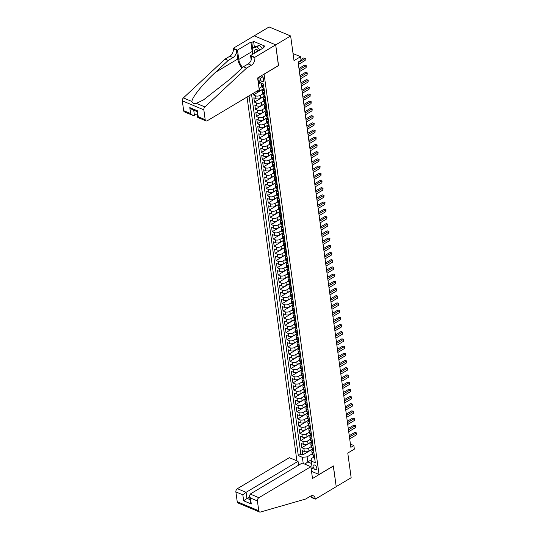 <?xml version="1.0" encoding="UTF-8"?>
<svg xmlns="http://www.w3.org/2000/svg" width="539" height="539" viewBox="0 0 539 539"><rect width="100%" height="100%" fill="white"/><g stroke="black" fill="none" stroke-linecap="round" stroke-linejoin="round"><path stroke-width="0.81" d="M316.804 468.115A2.688 1.502 -120.8 0 0 315.483 465.615A2.688 1.502 -120.8 0 0 313.563 465.022A2.688 1.502 -120.8 0 0 313.078 466.552A2.688 1.502 -120.8 0 0 314.399 469.051A2.688 1.502 -120.8 0 0 316.319 469.637A2.688 1.502 -120.8 0 0 316.804 468.115M247.051 97.027L296.888 460.838M254.213 35.837L269.116 26.95L290.642 35.972L294.018 60.637L300.587 56.716L293.048 53.556M311.502 471.322L319.048 474.482L333.385 465.932L336.215 486.629L351.152 477.722L347.776 453.056L354.345 449.142L353.853 445.537L350.424 444.102M278.427 65.536L275.705 44.885L290.642 35.972M258.464 84.124L260.647 82.824M253.236 93.341L253.451 94.904L263.275 89.043M264.258 96.097L260.687 98.226A3.355 1.684 -7.8 0 1 255.971 98.677L253.849 97.788L254.435 102.107L264.265 96.245M265.242 103.299L261.671 105.428A3.355 1.684 -7.8 0 1 256.955 105.88L254.832 104.99L255.425 109.309L265.249 103.448M266.226 110.502L262.661 112.631A3.355 1.684 -7.8 0 1 257.945 113.075L255.816 112.186L256.409 116.512L266.239 110.65M267.216 117.697L263.645 119.826A3.355 1.684 -7.8 0 1 258.929 120.278L256.807 119.388L257.399 123.707L267.223 117.846M268.2 124.9L264.629 127.029A3.355 1.684 -7.8 0 1 259.913 127.48L257.79 126.591L258.383 130.91L268.206 125.048M269.19 132.102L265.619 134.231A3.355 1.684 -7.8 0 1 260.903 134.683L258.781 133.787L259.367 138.112L269.197 132.25M270.174 139.298L266.603 141.434A3.355 1.684 -7.8 0 1 261.887 141.878L259.764 140.989L260.357 145.308L270.18 139.446A2.223 1.112 -7.8 0 0 270.41 139.817L270.551 139.85M271.157 146.5L267.593 148.629A3.355 1.684 -7.8 0 1 262.877 149.081L260.748 148.191L261.341 152.51L271.171 146.648M272.148 153.703L268.577 155.832A3.355 1.684 -7.8 0 1 263.861 156.283L261.738 155.394L262.331 159.712L272.155 153.851M273.132 160.905L269.561 163.034A3.355 1.684 -7.8 0 1 264.844 163.479L262.722 162.589L263.315 166.915L273.138 161.046M274.122 168.101L270.551 170.23A3.355 1.684 -7.8 0 1 265.835 170.681L263.712 169.792L264.299 174.11L274.129 168.249M275.106 175.303L271.535 177.432A3.355 1.684 -7.8 0 1 266.818 177.883L264.696 176.994L265.289 181.313L275.112 175.451M276.089 182.505L272.525 184.634A3.355 1.684 -7.8 0 1 267.809 185.086L265.68 184.19L266.273 188.515L276.103 182.654M277.08 189.701L273.509 191.837A3.355 1.684 -7.8 0 1 268.793 192.282L266.67 191.392L267.263 195.711L277.086 189.849M278.063 196.903L274.492 199.032A3.355 1.684 -7.8 0 1 269.776 199.484L267.654 198.595L268.247 202.913L278.07 197.052M279.054 204.106L275.483 206.235A3.355 1.684 -7.8 0 1 270.767 206.686L268.644 205.797L269.231 210.116L279.061 204.254M280.037 211.308L276.467 213.437A3.355 1.684 -7.8 0 1 271.75 213.882L269.628 212.993L270.221 217.318L280.044 211.45M281.021 218.504L277.457 220.633A3.355 1.684 -7.8 0 1 272.734 221.084L270.612 220.195L271.205 224.514L281.035 218.652M282.012 225.706L278.441 227.835A3.355 1.684 -7.8 0 1 273.724 228.287L271.602 227.397L272.195 231.716L282.018 225.854M282.995 232.909L279.424 235.038A3.355 1.684 -7.8 0 1 274.708 235.489L272.586 234.593L273.179 238.918L283.002 233.057M283.986 240.104L280.415 242.233A3.355 1.684 -7.8 0 1 275.698 242.685L273.576 241.795L274.162 246.114L283.992 240.253M284.969 247.307L281.398 249.436A3.355 1.684 -7.8 0 1 276.682 249.887L274.56 248.998L275.153 253.317L284.976 247.455M285.953 254.509L282.382 256.638A3.355 1.684 -7.8 0 1 277.666 257.09L275.544 256.2L276.136 260.519L285.966 254.657M286.943 261.711L283.373 263.841A3.355 1.684 -7.8 0 1 278.656 264.285L276.534 263.396L277.127 267.721L286.95 261.853M287.927 268.907L284.356 271.036A3.355 1.684 -7.8 0 1 279.64 271.488L277.518 270.598L278.111 274.917L287.934 269.055M288.911 276.109L285.347 278.239A3.355 1.684 -7.8 0 1 280.63 278.69L278.508 277.801L279.094 282.119L288.924 276.258M289.901 283.312L286.33 285.441A3.355 1.684 -7.8 0 1 281.614 285.892L279.492 284.996L280.085 289.322L289.908 283.46M290.885 290.508L287.314 292.637A3.355 1.684 -7.8 0 1 282.598 293.088L280.475 292.199L281.068 296.517L290.892 290.656M291.875 297.71L288.304 299.839A3.355 1.684 -7.8 0 1 283.588 300.29L281.466 299.401L282.059 303.72L291.882 297.858M292.859 304.912L289.288 307.041A3.355 1.684 -7.8 0 1 284.572 307.493L282.449 306.603L283.042 310.922L292.866 305.061M293.843 312.108L290.278 314.244A3.355 1.684 -7.8 0 1 285.562 314.688L283.433 313.799L284.026 318.118L293.856 312.256M294.833 319.31L291.262 321.439A3.355 1.684 -7.8 0 1 286.546 321.891L284.424 321.001L285.016 325.32L294.84 319.459M295.817 326.513L292.246 328.642A3.355 1.684 -7.8 0 1 287.53 329.093L285.407 328.204L286 332.523L295.823 326.661M296.807 333.715L293.236 335.844A3.355 1.684 -7.8 0 1 288.52 336.296L286.398 335.399L286.991 339.725L296.814 333.863M297.791 340.911L294.22 343.04A3.355 1.684 -7.8 0 1 289.504 343.491L287.381 342.602L287.974 346.921L297.797 341.059M298.774 348.113L295.21 350.242A3.355 1.684 -7.8 0 1 290.494 350.694L288.365 349.804L288.958 354.123L298.788 348.261M299.765 355.316L296.194 357.445A3.355 1.684 -7.8 0 1 291.478 357.896L289.355 357.007L289.948 361.325L299.772 355.464M300.749 362.511L297.178 364.647A3.355 1.684 -7.8 0 1 292.461 365.092L290.339 364.202L290.932 368.521L300.755 362.659A2.223 1.112 -7.8 0 0 300.984 363.037L301.133 363.064M301.739 369.714L298.168 371.843A3.355 1.684 -7.8 0 1 293.452 372.294L291.329 371.405L291.916 375.723L301.746 369.862M302.723 376.916L299.152 379.045A3.355 1.684 -7.8 0 1 294.435 379.496L292.313 378.607L292.906 382.926L302.729 377.064M303.706 384.118L300.142 386.247A3.355 1.684 -7.8 0 1 295.426 386.692L293.297 385.803L293.89 390.128L303.72 384.267M304.697 391.314L301.126 393.443A3.355 1.684 -7.8 0 1 296.41 393.894L294.287 393.005L294.88 397.324L304.703 391.462A2.223 1.112 -7.8 0 0 304.926 391.833L305.074 391.866M305.68 398.516L302.109 400.645A3.355 1.684 -7.8 0 1 297.393 401.097L295.271 400.207L295.864 404.526L305.687 398.665M306.671 405.719L303.1 407.848A3.355 1.684 -7.8 0 1 298.384 408.299L296.261 407.41L296.848 411.729L306.678 405.867M307.654 412.914L304.084 415.05A3.355 1.684 -7.8 0 1 299.367 415.495L297.245 414.606L297.838 418.924L307.661 413.063M308.638 420.117L305.074 422.246A3.355 1.684 -7.8 0 1 300.358 422.697L298.229 421.808L298.822 426.127L308.652 420.265M309.629 427.319L306.058 429.448A3.355 1.684 -7.8 0 1 301.341 429.9L299.219 429.01L299.812 433.329L309.635 427.467M310.612 434.522L307.041 436.651A3.355 1.684 -7.8 0 1 302.325 437.095L300.203 436.206L300.796 440.531L310.619 434.67M311.603 441.717L308.032 443.846A3.355 1.684 -7.8 0 1 303.316 444.298L301.193 443.408L301.779 447.727L311.609 441.865M300.587 56.716L301.079 60.314L298.094 62.1L350.862 447.323L353.853 445.537M259.744 76.686A2.601 1.455 -120.8 0 0 259.764 76.962L259.987 78.546A2.601 1.455 -120.8 0 0 261.26 80.965A2.601 1.455 -120.8 0 0 263.12 81.537A2.601 1.455 -120.8 0 0 263.591 80.055L263.376 78.472A2.601 1.455 -120.8 0 0 261.53 75.615M319.048 474.482L264.09 74.092M313.705 457.18L311.286 458.622L311.225 461.02L315.295 462.731L263.416 83.99L259.347 82.278L258.666 77.326M311.225 461.02L312.31 468.943L311.111 468.438M303.228 463.5L302.386 457.315L298.31 455.61L249.031 95.848M311.165 446.649L308.625 448.172A3.355 1.684 172.2 0 1 303.908 448.616L301.779 447.727M312.586 448.92L309.015 451.049L308.625 448.172M310.181 439.453L307.634 440.969A3.355 1.684 172.2 0 1 302.918 441.421L300.796 440.531M309.191 432.251L306.651 433.767A3.355 1.684 172.2 0 1 301.934 434.218L299.812 433.329M308.207 425.049L305.66 426.565A3.355 1.684 172.2 0 1 300.944 427.016L298.822 426.127M307.223 417.853L304.676 419.369A3.355 1.684 172.2 0 1 299.96 419.82L297.838 418.924M306.233 410.651L303.693 412.167A3.355 1.684 172.2 0 1 298.977 412.618L296.848 411.729M305.249 403.448L302.702 404.964A3.355 1.684 172.2 0 1 297.986 405.416L295.864 404.526M304.259 396.246L301.719 397.769A3.355 1.684 172.2 0 1 297.002 398.213L294.88 397.324M303.275 389.05L300.728 390.566A3.355 1.684 172.2 0 1 296.012 391.018L293.89 390.128M302.291 381.848L299.745 383.364A3.355 1.684 172.2 0 1 295.028 383.815L292.906 382.926M301.301 374.645L298.761 376.168A3.355 1.684 172.2 0 1 294.045 376.613L291.916 375.723M300.317 367.45L297.771 368.966A3.355 1.684 172.2 0 1 293.054 369.417L290.932 368.521M299.327 360.247L296.787 361.763A3.355 1.684 172.2 0 1 292.071 362.215L289.948 361.325M298.343 353.045L295.796 354.561A3.355 1.684 172.2 0 1 291.08 355.012L288.958 354.123M297.36 345.843L294.813 347.365A3.355 1.684 172.2 0 1 290.097 347.81L287.974 346.921M296.369 338.647L293.829 340.163A3.355 1.684 172.2 0 1 289.113 340.614L286.991 339.725M295.385 331.445L292.839 332.961A3.355 1.684 172.2 0 1 288.122 333.412L286 332.523M294.395 324.242L291.855 325.765A3.355 1.684 172.2 0 1 287.139 326.21L285.016 325.32M293.411 317.047L290.865 318.562A3.355 1.684 172.2 0 1 286.148 319.014L284.026 318.118M292.428 309.844L289.881 311.36A3.355 1.684 172.2 0 1 285.165 311.811L283.042 310.922M291.437 302.642L288.897 304.158A3.355 1.684 172.2 0 1 284.181 304.609L282.059 303.72M290.454 295.439L287.907 296.962A3.355 1.684 172.2 0 1 283.191 297.407L281.068 296.517M289.463 288.244L286.923 289.76A3.355 1.684 172.2 0 1 282.207 290.211L280.085 289.322M288.48 281.041L285.939 282.557A3.355 1.684 172.2 0 1 281.217 283.009L279.094 282.119M287.496 273.839L284.949 275.362A3.355 1.684 172.2 0 1 280.233 275.806L278.111 274.917M286.505 266.643L283.965 268.159A3.355 1.684 172.2 0 1 279.249 268.611L277.127 267.721M285.522 259.441L282.975 260.957A3.355 1.684 172.2 0 1 278.259 261.408L276.136 260.519M284.531 252.239L281.991 253.754A3.355 1.684 172.2 0 1 277.275 254.206L275.153 253.317M283.548 245.036L281.008 246.559A3.355 1.684 172.2 0 1 276.291 247.01L274.162 246.114M282.564 237.84L280.017 239.356A3.355 1.684 172.2 0 1 275.301 239.808L273.179 238.918M281.574 230.638L279.034 232.154A3.355 1.684 172.2 0 1 274.317 232.605L272.195 231.716M280.59 223.436L278.043 224.958A3.355 1.684 172.2 0 1 273.327 225.403L271.205 224.514M279.6 216.24L277.059 217.756A3.355 1.684 172.2 0 1 272.343 218.207L270.221 217.318M278.616 209.038L276.076 210.554A3.355 1.684 172.2 0 1 271.36 211.005L269.231 210.116M277.632 201.835L275.085 203.351A3.355 1.684 172.2 0 1 270.369 203.803L268.247 202.913M276.642 194.64L274.102 196.156A3.355 1.684 172.2 0 1 269.385 196.607L267.263 195.711M275.658 187.437L273.111 188.953A3.355 1.684 172.2 0 1 268.395 189.405L266.273 188.515M274.668 180.235L272.128 181.751A3.355 1.684 172.2 0 1 267.411 182.202L265.289 181.313M273.684 173.032L271.144 174.555A3.355 1.684 172.2 0 1 266.428 175L264.299 174.11M272.7 165.837L270.154 167.353A3.355 1.684 172.2 0 1 265.437 167.804L263.315 166.915M271.71 158.634L269.17 160.15A3.355 1.684 172.2 0 1 264.454 160.602L262.331 159.712M270.726 151.432L268.179 152.948A3.355 1.684 172.2 0 1 263.463 153.399L261.341 152.51M269.736 144.236L267.196 145.752A3.355 1.684 172.2 0 1 262.48 146.204L260.357 145.308M268.752 137.034L266.212 138.55A3.355 1.684 172.2 0 1 261.496 139.001L259.367 138.112M267.768 129.832L265.222 131.348A3.355 1.684 172.2 0 1 260.505 131.799L258.383 130.91M266.778 122.629L264.238 124.152A3.355 1.684 172.2 0 1 259.522 124.597L257.399 123.707M265.794 115.434L263.248 116.95A3.355 1.684 172.2 0 1 258.531 117.401L256.409 116.512M264.811 108.231L262.264 109.747A3.355 1.684 172.2 0 1 257.548 110.199L255.425 109.309M263.82 101.029L261.28 102.545A3.355 1.684 172.2 0 1 256.564 102.996L254.435 102.107M262.837 93.833L260.29 95.349A3.355 1.684 172.2 0 1 255.574 95.801L253.451 94.904M261.846 86.631L259.306 88.147A3.355 1.684 172.2 0 1 259.037 88.295M263.268 88.895L259.697 91.03L259.306 88.147M260.499 82.763L258.713 83.828A3.355 1.684 172.2 0 1 258.444 83.976M259.097 80.479L258.316 80.944A3.355 1.684 172.2 0 1 258.053 81.093M251.538 94.352L300.823 454.114L302.77 454.929L312.593 449.068M309.015 451.049A3.355 1.684 -7.8 0 1 304.299 451.5L302.177 450.611L302.77 454.929M264.029 88.484L262.837 87.985A3.355 1.684 172.2 0 1 261.9 87.015L261.509 84.131A3.355 1.684 172.2 0 1 261.786 83.302M263.638 85.607L262.446 85.101A3.355 1.684 172.2 0 1 261.509 84.131M264.622 92.802L263.43 92.304A3.355 1.684 172.2 0 1 262.493 91.334A3.355 1.684 172.2 0 1 263.403 89.959M262.493 91.334L262.891 94.217A3.355 1.684 -7.8 0 0 263.827 95.187L265.02 95.686M265.612 100.005L264.42 99.506A3.355 1.684 172.2 0 1 263.477 98.536A3.355 1.684 172.2 0 1 264.386 97.161M263.477 98.536L263.874 101.413A3.355 1.684 -7.8 0 0 264.811 102.383L266.003 102.882M266.596 107.207L265.404 106.702A3.355 1.684 172.2 0 1 264.467 105.738A3.355 1.684 172.2 0 1 265.377 104.357M264.467 105.738L264.858 108.615A3.355 1.684 -7.8 0 0 265.801 109.585L266.994 110.084M267.58 114.403L266.387 113.904A3.355 1.684 172.2 0 1 265.451 112.934A3.355 1.684 172.2 0 1 266.36 111.56M265.451 112.934L265.848 115.818A3.355 1.684 -7.8 0 0 266.785 116.788L267.977 117.286M268.57 121.605L267.378 121.107A3.355 1.684 172.2 0 1 266.441 120.136A3.355 1.684 172.2 0 1 267.351 118.762M266.441 120.136L266.832 123.013A3.355 1.684 -7.8 0 0 267.768 123.983L268.961 124.489M269.554 128.808L268.361 128.309A3.355 1.684 172.2 0 1 267.425 127.339A3.355 1.684 172.2 0 1 268.334 125.964M267.425 127.339L267.822 130.216A3.355 1.684 -7.8 0 0 268.759 131.186L269.951 131.684M270.544 136.01L269.352 135.505A3.355 1.684 172.2 0 1 268.409 134.534A3.355 1.684 172.2 0 1 269.318 133.16M268.409 134.534L268.806 137.418A3.355 1.684 -7.8 0 0 269.743 138.388L270.935 138.887M271.528 143.206L270.335 142.707A3.355 1.684 172.2 0 1 269.399 141.737A3.355 1.684 172.2 0 1 270.308 140.362M269.399 141.737L269.79 144.62A3.355 1.684 -7.8 0 0 270.733 145.591L271.925 146.089M272.512 150.408L271.319 149.909A3.355 1.684 172.2 0 1 270.383 148.939A3.355 1.684 172.2 0 1 271.292 147.565M270.383 148.939L270.78 151.816A3.355 1.684 -7.8 0 0 271.717 152.786L272.909 153.285M273.502 157.61L272.31 157.105A3.355 1.684 172.2 0 1 271.373 156.142A3.355 1.684 172.2 0 1 272.283 154.76M271.373 156.142L271.764 159.018A3.355 1.684 -7.8 0 0 272.7 159.989L273.893 160.487M274.486 164.806L273.293 164.307A3.355 1.684 172.2 0 1 272.357 163.337A3.355 1.684 172.2 0 1 273.266 161.963M272.357 163.337L272.747 166.221A3.355 1.684 -7.8 0 0 273.691 167.191L274.883 167.69M275.476 172.008L274.284 171.51A3.355 1.684 172.2 0 1 273.34 170.54A3.355 1.684 172.2 0 1 274.25 169.165M273.34 170.54L273.738 173.417A3.355 1.684 -7.8 0 0 274.674 174.387L275.867 174.892M276.46 179.211L275.267 178.712A3.355 1.684 172.2 0 1 274.331 177.742A3.355 1.684 172.2 0 1 275.24 176.368M274.331 177.742L274.722 180.619A3.355 1.684 -7.8 0 0 275.665 181.589L276.857 182.088M277.444 186.413L276.251 185.908A3.355 1.684 172.2 0 1 275.314 184.938A3.355 1.684 172.2 0 1 276.224 183.563M275.314 184.938L275.712 187.821A3.355 1.684 -7.8 0 0 276.648 188.791L277.841 189.29M278.434 193.609L277.241 193.11A3.355 1.684 172.2 0 1 276.305 192.14A3.355 1.684 172.2 0 1 277.214 190.766M276.305 192.14L276.696 195.024A3.355 1.684 -7.8 0 0 277.632 195.987L278.825 196.492M279.418 200.811L278.225 200.313A3.355 1.684 172.2 0 1 277.289 199.342A3.355 1.684 172.2 0 1 278.198 197.968M277.289 199.342L277.679 202.219A3.355 1.684 -7.8 0 0 278.623 203.19L279.815 203.688M280.408 208.014L279.215 207.508A3.355 1.684 172.2 0 1 278.272 206.538A3.355 1.684 172.2 0 1 279.182 205.164M278.272 206.538L278.67 209.422A3.355 1.684 -7.8 0 0 279.606 210.392L280.799 210.89M281.392 215.209L280.199 214.711A3.355 1.684 172.2 0 1 279.263 213.74A3.355 1.684 172.2 0 1 280.172 212.366M279.263 213.74L279.653 216.624A3.355 1.684 -7.8 0 0 280.59 217.594L281.789 218.093M282.375 222.412L281.183 221.913A3.355 1.684 172.2 0 1 280.246 220.943A3.355 1.684 172.2 0 1 281.156 219.568M280.246 220.943L280.644 223.82A3.355 1.684 -7.8 0 0 281.58 224.79L282.773 225.295M283.366 229.614L282.173 229.115A3.355 1.684 172.2 0 1 281.23 228.145A3.355 1.684 172.2 0 1 282.146 226.771M281.23 228.145L281.627 231.022A3.355 1.684 -7.8 0 0 282.564 231.992L283.757 232.491M284.349 236.81L283.157 236.311A3.355 1.684 172.2 0 1 282.22 235.341A3.355 1.684 172.2 0 1 283.13 233.966M282.22 235.341L282.611 238.225A3.355 1.684 -7.8 0 0 283.554 239.195L284.747 239.693M285.34 244.012L284.147 243.513A3.355 1.684 172.2 0 1 283.204 242.543A3.355 1.684 172.2 0 1 284.114 241.169M283.204 242.543L283.602 245.427A3.355 1.684 -7.8 0 0 284.538 246.39L285.731 246.896M286.324 251.214L285.131 250.716A3.355 1.684 172.2 0 1 284.194 249.746A3.355 1.684 172.2 0 1 285.104 248.371M284.194 249.746L284.585 252.623A3.355 1.684 -7.8 0 0 285.522 253.593L286.714 254.091M287.307 258.417L286.115 257.911A3.355 1.684 172.2 0 1 285.178 256.941A3.355 1.684 172.2 0 1 286.088 255.567M285.178 256.941L285.576 259.825A3.355 1.684 -7.8 0 0 286.512 260.795L287.705 261.294M288.298 265.612L287.105 265.114A3.355 1.684 172.2 0 1 286.162 264.144A3.355 1.684 172.2 0 1 287.071 262.769M286.162 264.144L286.559 267.027A3.355 1.684 -7.8 0 0 287.496 267.998L288.688 268.496M289.281 272.815L288.089 272.316A3.355 1.684 172.2 0 1 287.152 271.346A3.355 1.684 172.2 0 1 288.062 269.972M287.152 271.346L287.543 274.223A3.355 1.684 -7.8 0 0 288.486 275.193L289.679 275.698M290.272 280.017L289.072 279.519A3.355 1.684 172.2 0 1 288.136 278.548A3.355 1.684 172.2 0 1 289.045 277.167M288.136 278.548L288.533 281.425A3.355 1.684 -7.8 0 0 289.47 282.396L290.662 282.894M291.255 287.213L290.063 286.714A3.355 1.684 172.2 0 1 289.126 285.744A3.355 1.684 172.2 0 1 290.036 284.37M289.126 285.744L289.517 288.628A3.355 1.684 -7.8 0 0 290.454 289.598L291.646 290.097M292.239 294.415L291.047 293.917A3.355 1.684 172.2 0 1 290.11 292.947A3.355 1.684 172.2 0 1 291.02 291.572M290.11 292.947L290.508 295.83A3.355 1.684 -7.8 0 0 291.444 296.794L292.637 297.299M293.229 301.618L292.037 301.119A3.355 1.684 172.2 0 1 291.094 300.149A3.355 1.684 172.2 0 1 292.003 298.774M291.094 300.149L291.491 303.026A3.355 1.684 -7.8 0 0 292.428 303.996L293.62 304.495M294.213 308.82L293.021 308.315A3.355 1.684 172.2 0 1 292.084 307.345A3.355 1.684 172.2 0 1 292.994 305.97M292.084 307.345L292.475 310.228A3.355 1.684 -7.8 0 0 293.418 311.198L294.611 311.697M295.197 316.016L294.004 315.517A3.355 1.684 172.2 0 1 293.068 314.547A3.355 1.684 172.2 0 1 293.977 313.172M293.068 314.547L293.465 317.431A3.355 1.684 -7.8 0 0 294.402 318.401L295.594 318.899M296.187 323.218L294.995 322.72A3.355 1.684 172.2 0 1 294.058 321.749A3.355 1.684 172.2 0 1 294.968 320.375M294.058 321.749L294.449 324.626A3.355 1.684 -7.8 0 0 295.385 325.596L296.578 326.102M297.171 330.42L295.978 329.922A3.355 1.684 172.2 0 1 295.042 328.952A3.355 1.684 172.2 0 1 295.951 327.571M295.042 328.952L295.439 331.829A3.355 1.684 -7.8 0 0 296.376 332.799L297.568 333.297M298.161 337.616L296.969 337.118A3.355 1.684 172.2 0 1 296.026 336.147A3.355 1.684 172.2 0 1 296.935 334.773M296.026 336.147L296.423 339.031A3.355 1.684 -7.8 0 0 297.36 340.001L298.552 340.5M299.145 344.819L297.952 344.32A3.355 1.684 172.2 0 1 297.016 343.35A3.355 1.684 172.2 0 1 297.926 341.975M297.016 343.35L297.407 346.227A3.355 1.684 -7.8 0 0 298.35 347.197L299.543 347.702M300.129 352.021L298.936 351.522A3.355 1.684 172.2 0 1 298 350.552A3.355 1.684 172.2 0 1 298.909 349.178M298 350.552L298.397 353.429A3.355 1.684 -7.8 0 0 299.334 354.399L300.526 354.898M301.119 359.223L299.927 358.718A3.355 1.684 172.2 0 1 298.99 357.748A3.355 1.684 172.2 0 1 299.9 356.373M298.99 357.748L299.381 360.631A3.355 1.684 -7.8 0 0 300.317 361.602L301.51 362.1M302.103 366.419L300.91 365.92A3.355 1.684 172.2 0 1 299.974 364.95A3.355 1.684 172.2 0 1 300.883 363.576M299.974 364.95L300.371 367.834A3.355 1.684 -7.8 0 0 301.308 368.804L302.5 369.303M303.093 373.621L301.901 373.123A3.355 1.684 172.2 0 1 300.957 372.153A3.355 1.684 172.2 0 1 301.867 370.778M300.957 372.153L301.355 375.029A3.355 1.684 -7.8 0 0 302.291 376L303.484 376.498M304.077 380.824L302.884 380.318A3.355 1.684 172.2 0 1 301.948 379.355A3.355 1.684 172.2 0 1 302.857 377.974M301.948 379.355L302.339 382.232A3.355 1.684 -7.8 0 0 303.282 383.202L304.474 383.701M305.061 388.019L303.868 387.521A3.355 1.684 172.2 0 1 302.931 386.551A3.355 1.684 172.2 0 1 303.841 385.176M302.931 386.551L303.329 389.434A3.355 1.684 -7.8 0 0 304.265 390.404L305.458 390.903M306.051 395.222L304.858 394.723A3.355 1.684 172.2 0 1 303.922 393.753A3.355 1.684 172.2 0 1 304.831 392.379M303.922 393.753L304.313 396.63A3.355 1.684 -7.8 0 0 305.249 397.6L306.442 398.105M307.035 402.424L305.842 401.926A3.355 1.684 172.2 0 1 304.906 400.955A3.355 1.684 172.2 0 1 305.815 399.581M304.906 400.955L305.303 403.832A3.355 1.684 -7.8 0 0 306.24 404.802L307.432 405.301M308.025 409.627L306.832 409.121A3.355 1.684 172.2 0 1 305.889 408.151A3.355 1.684 172.2 0 1 306.799 406.777M305.889 408.151L306.287 411.035A3.355 1.684 -7.8 0 0 307.223 412.005L308.416 412.503M309.009 416.822L307.816 416.324A3.355 1.684 172.2 0 1 306.88 415.353A3.355 1.684 172.2 0 1 307.789 413.979M306.88 415.353L307.27 418.237A3.355 1.684 -7.8 0 0 308.214 419.207L309.406 419.706M309.992 424.025L308.8 423.526A3.355 1.684 172.2 0 1 307.863 422.556A3.355 1.684 172.2 0 1 308.773 421.181M307.863 422.556L308.261 425.433A3.355 1.684 -7.8 0 0 309.197 426.403L310.39 426.901M310.983 431.227L309.79 430.722A3.355 1.684 172.2 0 1 308.854 429.758A3.355 1.684 172.2 0 1 309.763 428.377M308.854 429.758L309.245 432.635A3.355 1.684 -7.8 0 0 310.181 433.605L311.374 434.104M311.966 438.423L310.774 437.924A3.355 1.684 172.2 0 1 309.837 436.954A3.355 1.684 172.2 0 1 310.747 435.579M309.837 436.954L310.235 439.837A3.355 1.684 -7.8 0 0 311.171 440.808L312.364 441.306M312.957 445.625L311.764 445.126A3.355 1.684 172.2 0 1 310.821 444.156A3.355 1.684 172.2 0 1 311.731 442.782M310.821 444.156L311.219 447.033A3.355 1.684 -7.8 0 0 312.155 448.003L313.348 448.509M313.941 452.827L312.748 452.329A3.355 1.684 172.2 0 1 311.811 451.359A3.355 1.684 172.2 0 1 312.721 449.984M311.811 451.359L312.202 454.236A3.355 1.684 -7.8 0 0 313.146 455.206L314.338 455.704M278.542 65.583L264.204 74.139M311.259 459.841L307.789 461.91L311.562 463.486M312.148 453.851L307.102 456.863L307.789 461.91L304.845 464.173M255.937 91.724A3.355 1.684 -7.8 0 0 259.697 91.03M300.823 454.114L298.31 455.61M302.386 457.315L307.102 456.863M298.168 62.639L304.885 58.63L305.135 60.429L298.417 64.437M300.971 59.492L303.437 58.017L305.303 58.522L305.135 60.429M303.437 58.017L305.303 58.522M258.74 50.679A5.457 3.059 -120.8 0 0 254.509 50.868A5.457 3.059 -120.8 0 0 254.368 53.287M258.322 50.935A3.739 2.095 -120.8 0 0 256.894 50.949A3.739 2.095 -120.8 0 0 256.348 51.616A3.739 2.095 -120.8 0 0 256.207 52.195M252.919 54.156L252.131 48.409L254.523 46.987L259.427 45.377L262.432 48.483M252.131 48.409L257.036 46.805L260.041 49.905M259.427 45.377L257.036 46.805M259.239 89.757L207.266 120.763A2.52 1.664 112.7 0 1 205.999 120.925A2.52 1.664 112.7 0 1 205.177 119.671L203.836 109.848L182.31 100.82A2.52 1.664 -67.3 0 1 183.388 97.909L225.053 59.081L229.836 56.231A5.875 3.881 112.7 0 0 233.326 48.692L233.272 48.294L254.179 35.823L275.698 44.845L278.528 65.475L257.622 77.953L259.239 89.757M225.053 59.081L228.24 60.415L215.465 72.32C203.095 83.639 191.965 97.404 191.897 101.48C192.49 103.245 193.986 103.872 196.398 103.367L203.513 99.883L230.618 78.674L243.392 66.769L248.169 63.919A5.875 3.881 112.7 0 0 251.666 56.379L254.846 57.72L254.792 57.323L275.698 44.845M243.392 66.769L246.579 68.103L251.356 65.253A5.875 3.881 112.7 0 0 254.846 57.72M215.465 72.32L237.739 59.027L236.506 50.026A5.875 3.881 112.7 0 1 233.016 57.565L228.24 60.415M183.658 110.65L190.611 113.567L192.726 115.366L184.473 111.903A2.52 1.664 -67.3 0 1 183.658 110.65L182.31 100.82M196.398 103.367L204.908 106.938L246.579 68.103M252.845 54.196A9.446 5.289 59.2 0 1 252.158 51.481L250.871 42.082L251.801 42.473L252.575 48.146M263.147 48.052L263.025 47.183L264.817 46.111L253.593 41.402L251.801 42.473M263.025 47.183L263.955 47.567L250.574 55.551L254.792 57.323M233.272 48.294L237.49 50.066L238.777 59.465A9.446 5.289 -120.8 0 0 242.644 67.463M250.871 42.082L237.49 50.066M197.207 113.736L194.438 115.386L192.726 115.366M237.739 59.027A10.935 6.124 -120.8 0 0 242.011 68.055M251.194 60.045L250.574 55.551M204.908 106.938A2.52 1.664 112.7 0 0 203.836 109.848M253.593 41.402L254.368 47.075M190.611 113.567L189.789 107.591L191.911 109.39L196.903 111.479M189.789 107.591L197.409 110.785C196.647 111.58 196.762 111.694 197.752 111.142M205.999 120.925L197.746 117.468L196.924 111.492M197.409 110.785L198.231 116.761C197.469 117.556 197.584 117.67 198.568 117.118M298.579 465.204L298.047 461.323L289.349 457.678L237.376 488.684L246.074 492.329L246.896 498.305L250.069 499.64M298.047 461.323L246.074 492.329L242.833 494.829L235.88 491.912L237.227 501.742L258.754 510.763A2.52 1.664 112.7 0 0 259.569 512.016A2.52 1.664 112.7 0 0 260.404 512.05L305.613 499.047L310.39 496.197A5.875 3.881 -67.3 0 1 313.354 495.819A5.875 3.881 -67.3 0 1 315.261 498.743L315.315 499.141L336.221 486.663L333.284 465.986M333.398 466.04L312.492 478.511L310.875 466.7L258.902 497.706A2.52 1.664 112.7 0 0 257.406 500.94L258.754 510.763M315.315 499.141L311.097 497.369L310.902 495.934M310.875 466.7L302.177 463.055L250.204 494.061L258.902 497.706M259.569 512.016L238.049 502.995A2.52 1.664 -67.3 0 1 237.227 501.742M235.88 491.912A2.52 1.664 -67.3 0 1 237.376 488.684M251.888 508.479C249.335 507.893 247.832 507.26 247.388 506.593M311.522 495.718A5.875 3.881 -67.3 0 1 312.074 497.409L315.261 498.743M249.665 496.655L243.655 500.805L242.833 494.829M257.406 500.94L250.453 498.023L249.557 495.9L250.204 494.061M250.453 498.023L251.275 503.999L250.379 501.876L249.557 495.9M264.366 90.943L264.056 91.01A2.223 1.112 172.2 0 1 263.463 90.384L263.275 89.016A2.223 1.112 -7.8 0 0 263.504 89.42L263.652 89.447M299.158 69.834L305.876 65.825L306.118 67.631L299.401 71.64M263.389 88.558L263.389 88.558A2.223 1.112 -7.8 0 0 263.275 89.016M263.726 89.285L263.382 88.551A2.223 1.112 172.2 0 1 263.153 88.147L263.147 88.113M298.97 68.473L304.42 65.219L306.287 65.724L306.118 67.631M304.42 65.219L306.287 65.724M265.356 98.145L265.067 98.206A2.223 1.112 172.2 0 1 264.447 97.579L264.258 96.212A2.223 1.112 -7.8 0 0 264.487 96.616L264.636 96.649M300.142 77.037L306.859 73.028L307.109 74.827L300.391 78.835M264.373 95.76L264.373 95.76A2.223 1.112 -7.8 0 0 264.258 96.212M264.716 96.481L264.373 95.753A2.223 1.112 172.2 0 1 264.144 95.349L264.137 95.315M299.953 75.669L305.404 72.421L307.277 72.92L307.109 74.827M305.404 72.421L307.277 72.92M266.34 105.341L266.023 105.415A2.223 1.112 172.2 0 1 265.431 104.782L265.249 103.414A2.223 1.112 -7.8 0 0 265.478 103.818L265.619 103.852M301.126 84.239L307.85 80.23L308.092 82.029L301.375 86.038M265.7 103.683L265.363 102.962A2.223 1.112 172.2 0 1 265.127 102.551L265.121 102.518M265.363 102.962A2.223 1.112 -7.8 0 0 265.249 103.414M300.944 82.871L306.395 79.617L308.261 80.122L308.092 82.029M306.395 79.617L308.261 80.122M267.331 112.543L267.014 112.611A2.223 1.112 172.2 0 1 266.421 111.984L266.232 110.616A2.223 1.112 -7.8 0 0 266.461 111.021L266.61 111.047M302.116 91.441L308.834 87.433L309.083 89.231L302.359 93.24M266.684 110.886L266.347 110.158A2.223 1.112 172.2 0 1 266.111 109.754L266.111 109.713M266.347 110.158A2.223 1.112 -7.8 0 0 266.232 110.616M301.928 90.074L307.378 86.819L309.245 87.325L309.083 89.231M307.378 86.819L309.245 87.325M268.314 119.746L267.998 119.813A2.223 1.112 172.2 0 1 267.405 119.186L267.216 117.812A2.223 1.112 -7.8 0 0 267.445 118.216L267.593 118.25M303.1 98.637L309.817 94.628L310.066 96.427L303.349 100.436M267.674 118.081L267.337 117.361A2.223 1.112 172.2 0 1 267.101 116.95L267.095 116.916M267.337 117.361A2.223 1.112 -7.8 0 0 267.216 117.812M302.911 97.276L308.369 94.022L310.235 94.527L310.066 96.427M308.369 94.022L310.235 94.527M269.298 126.948L269.008 127.009A2.223 1.112 172.2 0 1 268.395 126.382L268.206 125.014A2.223 1.112 -7.8 0 0 268.435 125.419L268.584 125.452M304.09 105.839L310.808 101.831L311.05 103.629L304.333 107.638M268.321 124.563L268.321 124.563A2.223 1.112 -7.8 0 0 268.206 125.014M268.658 125.284L268.314 124.556A2.223 1.112 172.2 0 1 268.085 124.152L268.078 124.118M303.902 104.472L309.352 101.217L311.219 101.723L311.05 103.629M309.352 101.217L311.219 101.723M270.288 134.144L269.972 134.211A2.223 1.112 172.2 0 1 269.379 133.584L269.19 132.217A2.223 1.112 -7.8 0 0 269.419 132.621L269.567 132.648M305.074 113.042L311.791 109.033L312.041 110.832L305.323 114.841M269.648 132.486L269.305 131.759A2.223 1.112 172.2 0 1 269.076 131.354L269.069 131.314M269.305 131.759A2.223 1.112 -7.8 0 0 269.19 132.217M304.885 111.674L310.336 108.42L312.209 108.925L312.041 110.832M310.336 108.42L312.209 108.925M271.272 141.346L270.955 141.413A2.223 1.112 172.2 0 1 270.362 140.787L270.18 139.419A2.223 1.112 -7.8 0 1 270.295 138.961L270.295 138.961M306.058 120.237L312.782 116.229L313.024 118.034L306.307 122.043M270.632 139.689L270.288 138.954A2.223 1.112 172.2 0 1 270.059 138.55L270.052 138.516M305.876 118.876L311.326 115.622L313.193 116.128L313.024 118.034M311.326 115.622L313.193 116.128M272.262 148.548L271.946 148.616A2.223 1.112 172.2 0 1 271.353 147.982L271.164 146.615A2.223 1.112 -7.8 0 0 271.393 147.019L271.541 147.053M307.048 127.44L313.765 123.431L314.015 125.23L307.291 129.239M271.616 146.884L271.279 146.163A2.223 1.112 172.2 0 1 271.043 145.752L271.043 145.719M271.279 146.163A2.223 1.112 -7.8 0 0 271.164 146.615M306.859 126.072L312.31 122.825L314.176 123.323L314.015 125.23M312.31 122.825L314.176 123.323M273.246 155.744L272.929 155.818A2.223 1.112 172.2 0 1 272.336 155.185L272.148 153.817A2.223 1.112 -7.8 0 0 272.377 154.221L272.525 154.255M308.032 134.642L314.749 130.633L314.998 132.432L308.281 136.441M272.606 154.087L272.269 153.359A2.223 1.112 172.2 0 1 272.033 152.955L272.027 152.921M272.269 153.359A2.223 1.112 -7.8 0 0 272.148 153.817M307.843 133.274L313.294 130.02L315.167 130.526L314.998 132.432M313.294 130.02L315.167 130.526M274.23 162.946L273.913 163.014A2.223 1.112 172.2 0 1 273.327 162.387L273.138 161.02A2.223 1.112 -7.8 0 0 273.367 161.424L273.516 161.451M309.015 141.845L315.739 137.836L315.982 139.635L309.265 143.643M273.59 161.289L273.253 160.561A2.223 1.112 172.2 0 1 273.017 160.157L273.01 160.117M273.253 160.561A2.223 1.112 -7.8 0 0 273.138 161.02M308.834 140.477L314.284 137.223L316.15 137.728L315.982 139.635M314.284 137.223L316.15 137.728M275.22 170.149L274.903 170.216A2.223 1.112 172.2 0 1 274.311 169.59L274.122 168.215A2.223 1.112 -7.8 0 0 274.351 168.619L274.499 168.653M310.006 149.04L316.723 145.031L316.972 146.83L310.248 150.839M274.58 168.485L274.236 167.764A2.223 1.112 172.2 0 1 274.007 167.353L274.001 167.319M274.236 167.764A2.223 1.112 -7.8 0 0 274.122 168.215M309.817 147.679L315.268 144.425L317.141 144.924L316.972 146.83M315.268 144.425L317.141 144.924M276.204 177.351L275.887 177.419A2.223 1.112 172.2 0 1 275.294 176.785L275.112 175.418A2.223 1.112 -7.8 0 0 275.341 175.822L275.483 175.855M310.99 156.243L317.714 152.234L317.956 154.033L311.239 158.042M275.564 175.687L275.227 174.966A2.223 1.112 172.2 0 1 274.991 174.555L274.984 174.521M275.227 174.966A2.223 1.112 -7.8 0 0 275.112 175.418M310.808 154.875L316.258 151.621L318.125 152.126L317.956 154.033M316.258 151.621L318.125 152.126M277.194 184.547L276.878 184.614A2.223 1.112 172.2 0 1 276.285 183.988L276.096 182.62A2.223 1.112 -7.8 0 0 276.325 183.024L276.473 183.051M311.98 163.445L318.697 159.436L318.947 161.235L312.222 165.244M276.547 182.889L276.211 182.162A2.223 1.112 172.2 0 1 275.975 181.758L275.975 181.717M276.211 182.162A2.223 1.112 -7.8 0 0 276.096 182.62M311.791 162.077L317.242 158.823L319.108 159.328L318.947 161.235M317.242 158.823L319.108 159.328M278.178 191.749L277.861 191.817A2.223 1.112 172.2 0 1 277.268 191.19L277.08 189.822A2.223 1.112 -7.8 0 0 277.309 190.22L277.457 190.254M312.964 170.641L319.681 166.632L319.93 168.438L313.213 172.446M277.201 189.364L277.201 189.364A2.223 1.112 -7.8 0 0 277.08 189.822M277.538 190.092L277.194 189.357A2.223 1.112 172.2 0 1 276.965 188.953L276.958 188.919M312.775 169.28L318.226 166.025L320.099 166.531L319.93 168.438M318.226 166.025L320.099 166.531M279.162 198.952L278.845 199.019A2.223 1.112 172.2 0 1 278.259 198.386L278.07 197.018A2.223 1.112 -7.8 0 0 278.299 197.422L278.447 197.456M313.947 177.843L320.671 173.834L320.914 175.633L314.197 179.642M278.522 197.287L278.185 196.567A2.223 1.112 172.2 0 1 277.949 196.156L277.942 196.122M278.185 196.567A2.223 1.112 -7.8 0 0 278.07 197.018M313.765 176.475L319.216 173.228L321.082 173.726L320.914 175.633M319.216 173.228L321.082 173.726M280.152 206.147L279.835 206.221A2.223 1.112 172.2 0 1 279.242 205.588L279.054 204.22A2.223 1.112 -7.8 0 0 279.283 204.625L279.431 204.658M314.938 185.045L321.655 181.037L321.904 182.836L315.18 186.844M279.512 204.49L279.168 203.762A2.223 1.112 172.2 0 1 278.939 203.358L278.933 203.324M279.168 203.762A2.223 1.112 -7.8 0 0 279.054 204.22M314.749 183.678L320.2 180.424L322.073 180.929L321.904 182.836M320.2 180.424L322.073 180.929M281.136 213.35L280.819 213.417A2.223 1.112 172.2 0 1 280.226 212.79L280.037 211.423A2.223 1.112 -7.8 0 0 280.273 211.827L280.415 211.854M315.921 192.248L322.639 188.239L322.888 190.038L316.171 194.047M280.496 211.692L280.159 210.965A2.223 1.112 172.2 0 1 279.923 210.554L279.916 210.52M280.159 210.965A2.223 1.112 -7.8 0 0 280.037 211.423M315.733 190.88L321.19 187.626L323.056 188.131L322.888 190.038M321.19 187.626L323.056 188.131M282.126 220.552L281.809 220.619A2.223 1.112 172.2 0 1 281.217 219.993L281.028 218.618A2.223 1.112 -7.8 0 0 281.257 219.023L281.405 219.056M316.912 199.443L323.629 195.435L323.872 197.234L317.154 201.242M281.142 218.167L281.142 218.167A2.223 1.112 -7.8 0 0 281.028 218.618M281.479 218.888L281.136 218.16A2.223 1.112 172.2 0 1 280.907 217.756L280.907 217.722M316.723 198.082L322.174 194.828L324.04 195.327L323.872 197.234M322.174 194.828L324.04 195.327M283.11 227.754L282.82 227.815A2.223 1.112 172.2 0 1 282.2 227.188L282.012 225.821A2.223 1.112 -7.8 0 0 282.241 226.225L282.389 226.259M317.895 206.646L324.613 202.637L324.862 204.436L318.145 208.445M282.47 226.09L282.133 225.369A2.223 1.112 172.2 0 1 281.897 224.958L281.89 224.925M282.133 225.369A2.223 1.112 -7.8 0 0 282.012 225.821M317.707 205.278L323.157 202.024L325.03 202.529L324.862 204.436M323.157 202.024L325.03 202.529M284.093 234.95L283.777 235.017A2.223 1.112 172.2 0 1 283.184 234.391L283.002 233.023A2.223 1.112 -7.8 0 0 283.231 233.427L283.379 233.454M318.879 213.848L325.603 209.839L325.846 211.638L319.128 215.647M283.116 232.565L283.116 232.565A2.223 1.112 -7.8 0 0 283.002 233.023M283.453 233.293L283.11 232.558A2.223 1.112 172.2 0 1 282.881 232.161L282.874 232.12M318.697 212.481L324.148 209.226L326.014 209.732L325.846 211.638M324.148 209.226L326.014 209.732M285.084 242.152L284.767 242.22A2.223 1.112 172.2 0 1 284.174 241.593L283.986 240.226A2.223 1.112 -7.8 0 0 284.215 240.623L284.363 240.657M319.87 221.044L326.587 217.035L326.836 218.841L320.112 222.85M284.444 240.495L284.1 239.767A2.223 1.112 172.2 0 1 283.871 239.356L283.864 239.323M284.1 239.767A2.223 1.112 -7.8 0 0 283.986 240.226M319.681 219.683L325.132 216.429L327.005 216.934L326.836 218.841M325.132 216.429L327.005 216.934M286.068 249.355L285.751 249.422A2.223 1.112 172.2 0 1 285.158 248.789L284.969 247.421A2.223 1.112 -7.8 0 0 285.205 247.825L285.347 247.859M320.853 228.246L327.571 224.237L327.82 226.036L321.103 230.045M285.427 247.691L285.091 246.97A2.223 1.112 172.2 0 1 284.855 246.559L284.848 246.525M285.091 246.97A2.223 1.112 -7.8 0 0 284.969 247.421M320.665 226.879L326.122 223.631L327.988 224.13L327.82 226.036M326.122 223.631L327.988 224.13M287.051 256.551L286.741 256.625A2.223 1.112 172.2 0 1 286.148 255.991L285.96 254.624A2.223 1.112 -7.8 0 0 286.189 255.028L286.337 255.062M321.844 235.449L328.561 231.44L328.803 233.239L322.086 237.248M286.411 254.893L286.074 254.165A2.223 1.112 172.2 0 1 285.838 253.761L285.838 253.728M286.074 254.165A2.223 1.112 -7.8 0 0 285.96 254.624M321.655 234.081L327.106 230.827L328.972 231.332L328.803 233.239M327.106 230.827L328.972 231.332M288.042 263.753L287.725 263.82A2.223 1.112 172.2 0 1 287.132 263.194L286.943 261.826A2.223 1.112 -7.8 0 0 287.172 262.23L287.321 262.257M322.827 242.644L329.545 238.642L329.794 240.441L323.077 244.45M287.065 261.368L287.058 261.368A2.223 1.112 -7.8 0 0 286.943 261.826M287.402 262.095L287.058 261.361A2.223 1.112 172.2 0 1 286.829 260.957L286.822 260.923M322.639 241.283L328.089 238.029L329.962 238.534L329.794 240.441M328.089 238.029L329.962 238.534M289.025 270.955L288.709 271.023A2.223 1.112 172.2 0 1 288.116 270.389L287.934 269.022A2.223 1.112 -7.8 0 0 288.163 269.426L288.311 269.46M323.811 249.847L330.535 245.838L330.778 247.637L324.06 251.646M288.048 268.57L288.048 268.57A2.223 1.112 -7.8 0 0 287.934 269.022M288.385 269.291L288.042 268.563A2.223 1.112 172.2 0 1 287.813 268.159L287.806 268.126M323.629 248.479L329.08 245.232L330.946 245.73L330.778 247.637M329.08 245.232L330.946 245.73M290.016 278.158L289.726 278.218A2.223 1.112 172.2 0 1 289.106 277.592L288.917 276.224A2.223 1.112 -7.8 0 0 289.147 276.628L289.295 276.662M324.801 257.049L331.519 253.04L331.768 254.839L325.044 258.848M289.376 276.494L289.032 275.773A2.223 1.112 172.2 0 1 288.796 275.362L288.796 275.328M289.032 275.773A2.223 1.112 -7.8 0 0 288.917 276.224M324.613 255.681L330.063 252.427L331.936 252.932L331.768 254.839M330.063 252.427L331.936 252.932M290.999 285.353L290.683 285.421A2.223 1.112 172.2 0 1 290.09 284.794L289.901 283.426A2.223 1.112 -7.8 0 0 290.137 283.831L290.278 283.858M325.785 264.251L332.502 260.243L332.752 262.042L326.034 266.05M290.359 283.696L290.022 282.968A2.223 1.112 172.2 0 1 289.787 282.564L289.78 282.524M290.022 282.968A2.223 1.112 -7.8 0 0 289.901 283.426M325.596 262.884L331.054 259.63L332.92 260.135L332.752 262.042M331.054 259.63L332.92 260.135M291.983 292.556L291.673 292.623A2.223 1.112 172.2 0 1 291.08 291.997L290.892 290.629A2.223 1.112 -7.8 0 0 291.121 291.026L291.269 291.06M326.775 271.447L333.493 267.438L333.735 269.244L327.018 273.253M291.006 290.171L291.006 290.171A2.223 1.112 -7.8 0 0 290.892 290.629M291.343 290.898L290.999 290.164A2.223 1.112 172.2 0 1 290.77 289.76L290.77 289.726M326.587 270.086L332.037 266.832L333.904 267.337L333.735 269.244M332.037 266.832L333.904 267.337M292.973 299.758L292.657 299.825A2.223 1.112 172.2 0 1 292.064 299.192L291.875 297.824A2.223 1.112 -7.8 0 0 292.104 298.229L292.253 298.262M327.759 278.65L334.476 274.641L334.726 276.44L328.008 280.448M292.333 298.094L291.99 297.373A2.223 1.112 172.2 0 1 291.761 296.962L291.754 296.928M291.99 297.373A2.223 1.112 -7.8 0 0 291.875 297.824M327.571 277.282L333.021 274.034L334.894 274.533L334.726 276.44M333.021 274.034L334.894 274.533M293.957 306.954L293.667 307.021A2.223 1.112 172.2 0 1 293.048 306.395L292.866 305.027A2.223 1.112 -7.8 0 0 293.095 305.431L293.243 305.465M328.743 285.852L335.467 281.843L335.709 283.642L328.992 287.651M293.317 305.296L292.98 304.569A2.223 1.112 172.2 0 1 292.744 304.164L292.738 304.124M292.98 304.569A2.223 1.112 -7.8 0 0 292.866 305.027M328.561 284.484L334.012 281.23L335.878 281.735L335.709 283.642M334.012 281.23L335.878 281.735M294.948 314.156L294.631 314.224A2.223 1.112 172.2 0 1 294.038 313.597L293.849 312.229A2.223 1.112 -7.8 0 0 294.078 312.633L294.227 312.66M329.733 293.048L336.451 289.039L336.7 290.844L329.976 294.853M294.301 312.499L293.964 311.771A2.223 1.112 172.2 0 1 293.728 311.36L293.728 311.326M293.964 311.771A2.223 1.112 -7.8 0 0 293.849 312.229M329.545 291.687L334.995 288.432L336.868 288.938L336.7 290.844M334.995 288.432L336.868 288.938M295.931 321.359L295.615 321.426A2.223 1.112 172.2 0 1 295.022 320.793L294.833 319.425A2.223 1.112 -7.8 0 0 295.069 319.829L295.21 319.863M330.717 300.25L337.434 296.241L337.683 298.04L330.966 302.049M294.954 318.973L294.954 318.973A2.223 1.112 -7.8 0 0 294.833 319.425M295.291 319.694L294.948 318.967A2.223 1.112 172.2 0 1 294.718 318.562L294.712 318.529M330.528 298.882L335.986 295.635L337.852 296.133L337.683 298.04M335.986 295.635L337.852 296.133M296.915 328.554L296.625 328.622A2.223 1.112 172.2 0 1 296.012 327.995L295.823 326.627A2.223 1.112 -7.8 0 0 296.052 327.032L296.201 327.065M331.707 307.452L338.425 303.444L338.667 305.242L331.95 309.251M296.275 326.897L295.938 326.176A2.223 1.112 172.2 0 1 295.702 325.765L295.702 325.731M295.938 326.176A2.223 1.112 -7.8 0 0 295.823 326.627M331.519 306.085L336.969 302.83L338.836 303.336L338.667 305.242M336.969 302.83L338.836 303.336M297.905 335.757L297.589 335.824A2.223 1.112 172.2 0 1 296.996 335.197L296.807 333.83A2.223 1.112 -7.8 0 0 297.036 334.234L297.184 334.261M332.691 314.655L339.408 310.646L339.658 312.445L332.94 316.454M297.265 334.099L296.922 333.371A2.223 1.112 172.2 0 1 296.693 332.967L296.686 332.927M296.922 333.371A2.223 1.112 -7.8 0 0 296.807 333.83M332.502 313.287L337.953 310.033L339.826 310.538L339.658 312.445M337.953 310.033L339.826 310.538M298.889 342.959L298.572 343.026A2.223 1.112 172.2 0 1 297.979 342.4L297.797 341.032A2.223 1.112 -7.8 0 0 298.027 341.43L298.175 341.463M333.675 321.85L340.399 317.842L340.641 319.647L333.924 323.649M298.249 341.302L297.912 340.574A2.223 1.112 172.2 0 1 297.676 340.163L297.669 340.129M297.912 340.574A2.223 1.112 -7.8 0 0 297.797 341.032M333.493 320.489L338.943 317.235L340.81 317.74L340.641 319.647M338.943 317.235L340.81 317.74M299.879 350.161L299.563 350.229A2.223 1.112 172.2 0 1 298.97 349.595L298.781 348.228A2.223 1.112 -7.8 0 0 299.01 348.632L299.158 348.666M334.665 329.053L341.382 325.044L341.632 326.843L334.908 330.852M298.896 347.776L298.896 347.776A2.223 1.112 -7.8 0 0 298.781 348.228M299.233 348.497L298.896 347.77A2.223 1.112 172.2 0 1 298.66 347.365L298.66 347.332M334.476 327.685L339.927 324.438L341.793 324.936L341.632 326.843M339.927 324.438L341.793 324.936M300.863 357.357L300.573 357.424A2.223 1.112 172.2 0 1 299.953 356.798L299.765 355.43A2.223 1.112 -7.8 0 0 300.001 355.834L300.142 355.868M335.649 336.255L342.366 332.246L342.615 334.045L335.898 338.054M300.223 355.7L299.886 354.972A2.223 1.112 172.2 0 1 299.65 354.568L299.644 354.527M299.886 354.972A2.223 1.112 -7.8 0 0 299.765 355.43M335.46 334.887L340.917 331.633L342.784 332.139L342.615 334.045M340.917 331.633L342.784 332.139M301.847 364.559L301.537 364.627A2.223 1.112 172.2 0 1 300.944 364L300.755 362.632A2.223 1.112 -7.8 0 1 300.87 362.174L300.87 362.174A2.223 1.112 172.2 0 1 300.634 361.763L300.634 361.73M336.639 343.451L343.356 339.442L343.599 341.248L336.882 345.256M301.207 362.902L300.863 362.168M336.451 342.09L341.901 338.836L343.767 339.341L343.599 341.248M341.901 338.836L343.767 339.341M302.837 371.762L302.52 371.829A2.223 1.112 172.2 0 1 301.928 371.196L301.739 369.828A2.223 1.112 -7.8 0 0 301.968 370.232L302.116 370.266M337.623 350.653L344.34 346.644L344.589 348.443L337.872 352.452M302.197 370.098L301.853 369.377A2.223 1.112 172.2 0 1 301.624 368.966L301.618 368.932M301.853 369.377A2.223 1.112 -7.8 0 0 301.739 369.828M337.434 349.285L342.885 346.038L344.758 346.537L344.589 348.443M342.885 346.038L344.758 346.537M303.821 378.957L303.504 379.032A2.223 1.112 172.2 0 1 302.911 378.398L302.729 377.031A2.223 1.112 -7.8 0 0 302.958 377.435L303.1 377.468M338.607 357.856L345.331 353.847L345.573 355.646L338.856 359.654M303.181 377.3L302.844 376.579A2.223 1.112 -7.8 0 0 302.729 377.031M302.837 376.572A2.223 1.112 172.2 0 1 302.608 376.168L302.601 376.134M338.425 356.488L343.875 353.234L345.742 353.739L345.573 355.646M343.875 353.234L345.742 353.739M304.811 386.16L304.495 386.227A2.223 1.112 172.2 0 1 303.902 385.601L303.713 384.233A2.223 1.112 -7.8 0 0 303.942 384.637L304.09 384.664M339.597 365.058L346.314 361.049L346.564 362.848L339.839 366.857M304.164 384.502L303.828 383.775A2.223 1.112 172.2 0 1 303.592 383.37L303.592 383.33M303.828 383.775A2.223 1.112 -7.8 0 0 303.713 384.233M339.408 363.69L344.859 360.436L346.725 360.941L346.564 362.848M344.859 360.436L346.725 360.941M305.795 393.362L305.478 393.43A2.223 1.112 172.2 0 1 304.885 392.803L304.697 391.435A2.223 1.112 -7.8 0 1 304.818 390.977L304.818 390.977A2.223 1.112 172.2 0 1 304.582 390.566L304.575 390.532M340.581 372.254L347.298 368.245L347.547 370.044L340.83 374.053M305.155 391.698L304.811 390.97M340.392 370.893L345.849 367.638L347.716 368.144L347.547 370.044M345.849 367.638L347.716 368.144M306.779 400.565L306.469 400.632A2.223 1.112 172.2 0 1 305.876 399.999L305.687 398.631A2.223 1.112 -7.8 0 0 305.916 399.035L306.064 399.069M341.571 379.456L348.288 375.447L348.531 377.246L341.814 381.255M305.802 398.18L305.802 398.18A2.223 1.112 -7.8 0 0 305.687 398.631M306.139 398.9L305.795 398.173A2.223 1.112 172.2 0 1 305.566 397.769L305.559 397.735M341.382 378.088L346.833 374.841L348.699 375.339L348.531 377.246M346.833 374.841L348.699 375.339M307.769 407.76L307.479 407.828A2.223 1.112 172.2 0 1 306.859 407.201L306.671 405.833A2.223 1.112 -7.8 0 0 306.9 406.238L307.048 406.271M342.555 386.658L349.272 382.65L349.521 384.448L342.804 388.457M307.129 406.103L306.785 405.375A2.223 1.112 172.2 0 1 306.556 404.971L306.55 404.93M306.785 405.375A2.223 1.112 -7.8 0 0 306.671 405.833M342.366 385.291L347.817 382.036L349.69 382.542L349.521 384.448M347.817 382.036L349.69 382.542M308.753 414.963L308.436 415.03A2.223 1.112 172.2 0 1 307.843 414.403L307.661 413.036A2.223 1.112 -7.8 0 0 307.89 413.44L308.032 413.467M343.538 393.854L350.262 389.845L350.505 391.651L343.788 395.66M308.113 413.305L307.776 412.578A2.223 1.112 172.2 0 1 307.54 412.167L307.533 412.133M307.776 412.578A2.223 1.112 -7.8 0 0 307.661 413.036M343.356 392.493L348.807 389.239L350.673 389.744L350.505 391.651M348.807 389.239L350.673 389.744M309.743 422.165L309.426 422.232A2.223 1.112 172.2 0 1 308.834 421.599L308.645 420.231A2.223 1.112 -7.8 0 0 308.874 420.636L309.022 420.669M344.529 401.056L351.246 397.048L351.495 398.847L344.771 402.855M309.096 420.501L308.759 419.78A2.223 1.112 172.2 0 1 308.524 419.369L308.524 419.335M308.759 419.78A2.223 1.112 -7.8 0 0 308.645 420.231M344.34 399.689L349.791 396.441L351.657 396.94L351.495 398.847M349.791 396.441L351.657 396.94M310.727 429.361L310.41 429.435A2.223 1.112 172.2 0 1 309.817 428.801L309.629 427.434A2.223 1.112 -7.8 0 0 309.858 427.838L310.006 427.872M345.512 408.259L352.23 404.25L352.479 406.049L345.762 410.058M310.087 427.703L309.75 426.982A2.223 1.112 172.2 0 1 309.514 426.571L309.507 426.538M309.75 426.982A2.223 1.112 -7.8 0 0 309.629 427.434M345.324 406.891L350.781 403.637L352.647 404.142L352.479 406.049M350.781 403.637L352.647 404.142M311.71 436.563L311.421 436.63A2.223 1.112 172.2 0 1 310.808 436.004L310.619 434.636A2.223 1.112 -7.8 0 0 310.848 435.04L310.996 435.067M346.503 415.461L353.22 411.452L353.463 413.251L346.745 417.26M311.07 434.906L310.733 434.178A2.223 1.112 172.2 0 1 310.498 433.774L310.491 433.733M310.733 434.178A2.223 1.112 -7.8 0 0 310.619 434.636M346.314 414.093L351.765 410.839L353.631 411.345L353.463 413.251M351.765 410.839L353.631 411.345M312.701 443.765L312.384 443.833A2.223 1.112 172.2 0 1 311.791 443.206L311.603 441.832A2.223 1.112 -7.8 0 0 311.832 442.236L311.98 442.27M347.487 422.657L354.204 418.648L354.453 420.447L347.729 424.456M312.061 442.101L311.717 441.38A2.223 1.112 172.2 0 1 311.488 440.969L311.481 440.936M311.717 441.38A2.223 1.112 -7.8 0 0 311.603 441.832M347.298 421.296L352.749 418.042L354.622 418.547L354.453 420.447M352.749 418.042L354.622 418.547M313.685 450.968L313.368 451.035A2.223 1.112 172.2 0 1 312.775 450.402L312.593 449.034A2.223 1.112 -7.8 0 0 312.822 449.438L312.964 449.472M348.47 429.859L355.194 425.85L355.437 427.649L348.72 431.658M312.708 448.583L312.708 448.583A2.223 1.112 -7.8 0 0 312.593 449.034M313.044 449.304L312.701 448.576A2.223 1.112 172.2 0 1 312.472 448.172L312.465 448.138M348.288 428.492L353.739 425.237L355.605 425.743L355.437 427.649M353.739 425.237L355.605 425.743M314.675 458.163L314.385 458.231A2.223 1.112 172.2 0 1 313.765 457.604L313.577 456.237A2.223 1.112 -7.8 0 0 313.806 456.641L313.954 456.668M349.461 437.062L356.178 433.053L356.427 434.852L349.703 438.861M314.028 456.506L313.691 455.778A2.223 1.112 172.2 0 1 313.455 455.374L313.455 455.334M313.691 455.778A2.223 1.112 -7.8 0 0 313.577 456.237M349.272 435.694L354.723 432.44L356.589 432.945L356.427 434.852M354.723 432.44L356.589 432.945M308.032 443.846L307.634 440.969M307.041 436.651L306.651 433.767M306.058 429.448L305.66 426.565M305.074 422.246L304.676 419.369M304.084 415.05L303.693 412.167M303.1 407.848L302.702 404.964M302.109 400.645L301.719 397.769M301.126 393.443L300.728 390.566M300.142 386.247L299.745 383.364M299.152 379.045L298.761 376.168M298.168 371.843L297.771 368.966M297.178 364.647L296.787 361.763M296.194 357.445L295.796 354.561M295.21 350.242L294.813 347.365M294.22 343.04L293.829 340.163M293.236 335.844L292.839 332.961M292.246 328.642L291.855 325.765M291.262 321.439L290.865 318.562M290.278 314.244L289.881 311.36M289.288 307.041L288.897 304.158M288.304 299.839L287.907 296.962M287.314 292.637L286.923 289.76M286.33 285.441L285.939 282.557M285.347 278.239L284.949 275.362M284.356 271.036L283.965 268.159M283.373 263.841L282.975 260.957M282.382 256.638L281.991 253.754M281.398 249.436L281.008 246.559M280.415 242.233L280.017 239.356M279.424 235.038L279.034 232.154M278.441 227.835L278.043 224.958M277.457 220.633L277.059 217.756M276.467 213.437L276.076 210.554M275.483 206.235L275.085 203.351M274.492 199.032L274.102 196.156M273.509 191.837L273.111 188.953M272.525 184.634L272.128 181.751M271.535 177.432L271.144 174.555M270.551 170.23L270.154 167.353M269.561 163.034L269.17 160.15M268.577 155.832L268.179 152.948M267.593 148.629L267.196 145.752M266.603 141.434L266.212 138.55M265.619 134.231L265.222 131.348M264.629 127.029L264.238 124.152M263.645 119.826L263.248 116.95M262.661 112.631L262.264 109.747M261.671 105.428L261.28 102.545M260.687 98.226L260.29 95.349M258.713 83.828L258.316 80.944M304.299 451.5L303.908 448.616M303.316 444.298L302.918 441.421M302.325 437.095L301.934 434.218M301.341 429.9L300.944 427.016M300.358 422.697L299.96 419.82M299.367 415.495L298.977 412.618M298.384 408.299L297.986 405.416M297.393 401.097L297.002 398.213M296.41 393.894L296.012 391.018M295.426 386.692L295.028 383.815M294.435 379.496L294.045 376.613M293.452 372.294L293.054 369.417M292.461 365.092L292.071 362.215M291.478 357.896L291.08 355.012M290.494 350.694L290.097 347.81M289.504 343.491L289.113 340.614M288.52 336.296L288.122 333.412M287.53 329.093L287.139 326.21M286.546 321.891L286.148 319.014M285.562 314.688L285.165 311.811M284.572 307.493L284.181 304.609M283.588 300.29L283.191 297.407M282.598 293.088L282.207 290.211M281.614 285.892L281.217 283.009M280.63 278.69L280.233 275.806M279.64 271.488L279.249 268.611M278.656 264.285L278.259 261.408M277.666 257.09L277.275 254.206M276.682 249.887L276.291 247.01M275.698 242.685L275.301 239.808M274.708 235.489L274.317 232.605M273.724 228.287L273.327 225.403M272.734 221.084L272.343 218.207M271.75 213.882L271.36 211.005M270.767 206.686L270.369 203.803M269.776 199.484L269.385 196.607M268.793 192.282L268.395 189.405M267.809 185.086L267.411 182.202M266.818 177.883L266.428 175M265.835 170.681L265.437 167.804M264.844 163.479L264.454 160.602M263.861 156.283L263.463 153.399M262.877 149.081L262.48 146.204M261.887 141.878L261.496 139.001M260.903 134.683L260.505 131.799M259.913 127.48L259.522 124.597M258.929 120.278L258.531 117.401M257.945 113.075L257.548 110.199M256.955 105.88L256.564 102.996M255.971 98.677L255.574 95.801M262.837 87.985L262.446 85.101M263.827 95.187L263.43 92.304M264.811 102.383L264.42 99.506M265.801 109.585L265.404 106.702M266.785 116.788L266.387 113.904M267.768 123.983L267.378 121.107M268.759 131.186L268.361 128.309M269.743 138.388L269.352 135.505M270.733 145.591L270.335 142.707M271.717 152.786L271.319 149.909M272.7 159.989L272.31 157.105M273.691 167.191L273.293 164.307M274.674 174.387L274.284 171.51M275.665 181.589L275.267 178.712M276.648 188.791L276.251 185.908M277.632 195.987L277.241 193.11M278.623 203.19L278.225 200.313M279.606 210.392L279.215 207.508M280.59 217.594L280.199 214.711M281.58 224.79L281.183 221.913M282.564 231.992L282.173 229.115M283.554 239.195L283.157 236.311M284.538 246.39L284.147 243.513M285.522 253.593L285.131 250.716M286.512 260.795L286.115 257.911M287.496 267.998L287.105 265.114M288.486 275.193L288.089 272.316M289.47 282.396L289.072 279.519M290.454 289.598L290.063 286.714M291.444 296.794L291.047 293.917M292.428 303.996L292.037 301.119M293.418 311.198L293.021 308.315M294.402 318.401L294.004 315.517M295.385 325.596L294.995 322.72M296.376 332.799L295.978 329.922M297.36 340.001L296.969 337.118M298.35 347.197L297.952 344.32M299.334 354.399L298.936 351.522M300.317 361.602L299.927 358.718M301.308 368.804L300.91 365.92M302.291 376L301.901 373.123M303.282 383.202L302.884 380.318M304.265 390.404L303.868 387.521M305.249 397.6L304.858 394.723M306.24 404.802L305.842 401.926M307.223 412.005L306.832 409.121M308.214 419.207L307.816 416.324M309.197 426.403L308.8 423.526M310.181 433.605L309.79 430.722M311.171 440.808L310.774 437.924M312.155 448.003L311.764 445.126M313.146 455.206L312.748 452.329M261.759 75.77L259.764 76.962M262.769 76.882L259.987 78.546M248.169 63.919L251.356 65.253M233.016 57.565L229.836 56.231M198.231 116.761L205.177 119.671M183.388 97.909L191.897 101.48M236.506 50.026L233.326 48.692M252.158 51.481L238.777 59.465M193.723 110.151L194.438 115.386M251.275 503.999L243.655 500.805M264.076 91.003L263.712 88.349M265.067 98.206L264.703 95.551M266.05 105.408L265.687 102.754M267.041 112.611L266.677 109.956M268.024 119.806L267.661 117.152M269.008 127.009L268.644 124.354M269.999 134.211L269.635 131.556M270.982 141.407L270.618 138.752M271.973 148.609L271.609 145.954M272.956 155.811L272.593 153.157M273.94 163.007L273.576 160.352M274.93 170.209L274.567 167.555M275.914 177.412L275.55 174.757M276.905 184.614L276.541 181.96M277.888 191.81L277.524 189.155M278.872 199.012L278.508 196.358M279.862 206.215L279.498 203.56M280.846 213.41L280.482 210.756M281.836 220.613L281.473 217.958M282.82 227.815L282.456 225.161M283.804 235.017L283.44 232.363M284.794 242.213L284.43 239.559M285.778 249.416L285.414 246.761M286.768 256.618L286.404 253.963M287.752 263.814L287.388 261.159M288.736 271.016L288.372 268.361M289.726 278.218L289.362 275.564M290.71 285.421L290.346 282.766M291.7 292.616L291.336 289.962M292.684 299.819L292.32 297.164M293.667 307.021L293.304 304.367M294.658 314.217L294.294 311.562M295.642 321.419L295.278 318.765M296.625 328.622L296.268 325.967M297.616 335.824L297.252 333.169M298.599 343.02L298.235 340.365M299.59 350.222L299.226 347.567M300.573 357.424L300.21 354.77M301.557 364.62L301.193 361.965M302.547 371.822L302.184 369.168M303.531 379.025L303.167 376.37M304.522 386.227L304.158 383.573M305.505 393.423L305.141 390.768M306.489 400.625L306.125 397.971M307.479 407.828L307.115 405.173M308.463 415.023L308.099 412.369M309.453 422.226L309.09 419.571M310.437 429.428L310.073 426.773M311.421 436.63L311.057 433.976M312.411 443.826L312.047 441.171M313.395 451.028L313.031 448.374M314.385 458.231L314.021 455.576"/></g></svg>
